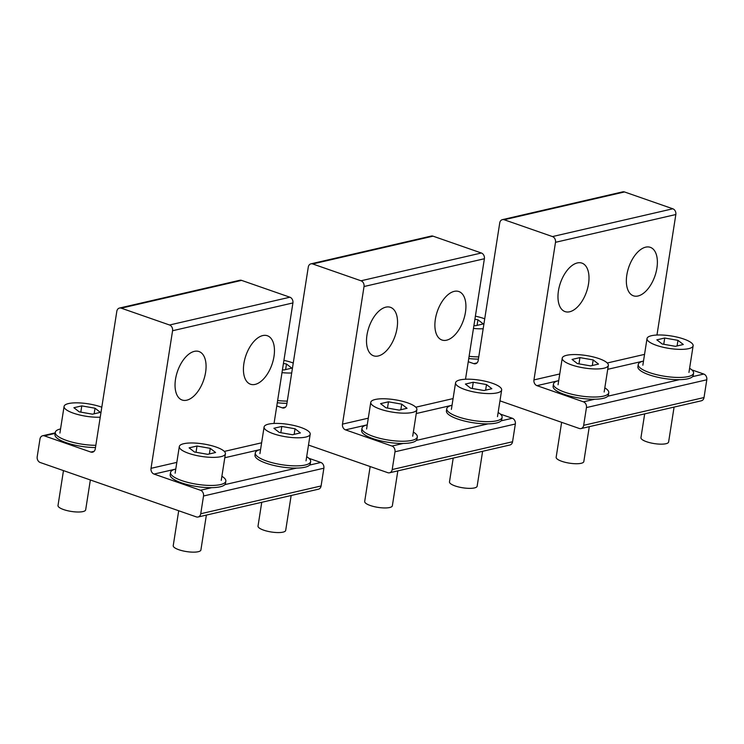 <?xml version="1.0" encoding="UTF-8"?>
<svg xmlns="http://www.w3.org/2000/svg" width="744" height="744" viewBox="0 0 744 744"><rect width="100%" height="100%" fill="white"/><g stroke="black" fill="none" stroke-linecap="round" stroke-linejoin="round"><path stroke-width="1.12" d="M638.045 295.982A25.668 13.792 109.2 0 0 656.087 272.109A25.668 13.792 109.2 0 0 650.312 247.334A25.668 13.792 109.2 0 0 645.69 247.157A25.668 13.792 109.2 0 0 627.638 271.03A25.668 13.792 109.2 0 0 633.423 295.805A25.668 13.792 109.2 0 0 638.045 295.982M569.662 311.773A25.668 13.792 109.2 0 0 587.704 287.9A25.668 13.792 109.2 0 0 581.929 263.116A25.668 13.792 109.2 0 0 577.307 262.948A25.668 13.792 109.2 0 0 559.265 286.821A25.668 13.792 109.2 0 0 565.04 311.597A25.668 13.792 109.2 0 0 569.662 311.773M559.758 373.962L533.95 379.914A4.669 3.729 -103 0 0 536.973 385.652L583.426 401.834A4.669 3.729 -103 0 1 586.449 407.573L583.668 425.326A4.669 3.729 -103 0 1 581.008 428.581A4.669 3.729 -103 0 1 579.26 428.47L499.968 400.849M477.044 362.886L473.779 363.639A4.669 3.729 -103 0 0 475.528 363.751A4.669 3.729 -103 0 0 478.197 360.496L499.745 222.884A4.669 3.729 -103 0 1 502.405 219.638A4.669 3.729 -103 0 1 504.153 219.74L552.476 236.573A4.669 3.729 -103 0 1 555.498 242.312L533.95 379.914M473.779 363.639L468.255 361.714M656.971 335.023L675.84 214.523A4.669 3.729 -103 0 0 672.818 208.785L624.504 191.952A4.669 3.729 -103 0 0 622.756 191.85L502.405 219.638M581.008 428.581L701.35 400.793A4.669 3.729 -103 0 0 704.019 397.538L706.8 379.784A4.669 3.729 -103 0 0 703.778 374.046L691.846 369.889M446.577 340.194A25.668 13.792 109.2 0 0 464.628 316.321A25.668 13.792 109.2 0 0 458.843 291.536A25.668 13.792 109.2 0 0 454.221 291.369A25.668 13.792 109.2 0 0 436.179 315.242A25.668 13.792 109.2 0 0 441.955 340.017A25.668 13.792 109.2 0 0 446.577 340.194M378.203 355.985A25.668 13.792 109.2 0 0 396.245 332.112A25.668 13.792 109.2 0 0 390.47 307.328A25.668 13.792 109.2 0 0 385.848 307.151A25.668 13.792 109.2 0 0 367.796 331.034A25.668 13.792 109.2 0 0 373.581 355.809A25.668 13.792 109.2 0 0 378.203 355.985M368.289 418.175L342.482 424.127A4.669 3.729 -103 0 0 345.504 429.865L391.967 446.047A4.669 3.729 -103 0 1 394.99 451.785L392.209 469.538A4.669 3.729 -103 0 1 389.54 472.793A4.669 3.729 -103 0 1 387.791 472.682L308.5 445.061M285.584 407.098L282.32 407.852A4.669 3.729 -103 0 0 284.059 407.954A4.669 3.729 -103 0 0 286.728 404.708L308.276 267.096A4.669 3.729 -103 0 1 310.946 263.841A4.669 3.729 -103 0 1 312.694 263.953L361.007 280.786A4.669 3.729 -103 0 1 364.03 286.524L342.482 424.127M282.32 407.852L276.787 405.926M465.512 379.235L484.381 258.735A4.669 3.729 -103 0 0 481.359 252.997L433.036 236.164A4.669 3.729 -103 0 0 431.297 236.053L310.946 263.841M389.54 472.793L509.891 445.005A4.669 3.729 -103 0 0 512.56 441.75L515.341 423.996A4.669 3.729 -103 0 0 512.318 418.258L500.377 414.101M255.118 384.406A25.668 13.792 109.2 0 0 273.16 360.533A25.668 13.792 109.2 0 0 267.384 335.749A25.668 13.792 109.2 0 0 262.762 335.572A25.668 13.792 109.2 0 0 244.72 359.454A25.668 13.792 109.2 0 0 250.496 384.229A25.668 13.792 109.2 0 0 255.118 384.406M186.735 400.198A25.668 13.792 109.2 0 0 204.786 376.315A25.668 13.792 109.2 0 0 199.001 351.54A25.668 13.792 109.2 0 0 194.379 351.363A25.668 13.792 109.2 0 0 176.337 375.236A25.668 13.792 109.2 0 0 182.113 400.021A25.668 13.792 109.2 0 0 186.735 400.198M151.023 468.339A4.669 3.729 -103 0 0 154.045 474.077L200.499 490.259A4.669 3.729 -103 0 1 203.521 495.997L200.74 513.751A4.669 3.729 -103 0 1 198.081 517.006A4.669 3.729 -103 0 1 196.332 516.894L40.223 462.508A4.669 3.729 -103 0 1 37.2 456.769L39.981 439.016A4.669 3.729 -103 0 1 42.65 435.761A4.669 3.729 -103 0 1 44.389 435.872L90.852 452.064A4.669 3.729 -103 0 0 92.6 452.166A4.669 3.729 -103 0 0 95.269 448.911L116.817 311.308A4.669 3.729 -103 0 1 119.477 308.053A4.669 3.729 -103 0 1 121.225 308.165L169.548 324.998A4.669 3.729 -103 0 1 172.571 330.736L151.023 468.339L176.83 462.377M274.043 423.448L292.913 302.938A4.669 3.729 -103 0 0 289.9 297.209L241.577 280.376A4.669 3.729 -103 0 0 239.828 280.265L119.477 308.053M198.081 517.006L318.423 489.208A4.669 3.729 -103 0 0 321.092 485.962L323.873 468.199A4.669 3.729 -103 0 0 320.85 462.47L308.918 458.313M689.604 368.289A28.002 7.57 -171.1 0 1 693.566 373.144A28.002 7.57 -171.1 0 1 677.877 377.45A28.002 7.57 -171.1 0 1 649.493 372.604A28.002 7.57 -171.1 0 1 638.24 364.476A28.002 7.57 -171.1 0 1 643.495 361.063L607.718 369.312M693.566 373.144L693.222 375.367A28.002 7.57 -171.1 0 1 677.524 379.673A28.002 7.57 -171.1 0 1 649.149 374.818A28.002 7.57 -171.1 0 1 637.896 366.699L638.24 364.476M604.816 387.866A28.002 7.57 -171.1 0 1 608.778 392.72A28.002 7.57 -171.1 0 1 593.08 397.026A28.002 7.57 -171.1 0 1 564.705 392.181A28.002 7.57 -171.1 0 1 553.452 384.062A28.002 7.57 -171.1 0 1 558.707 380.649L536.973 385.652M608.778 392.72L608.434 394.943A28.002 7.57 -171.1 0 1 592.736 399.249A28.002 7.57 -171.1 0 1 564.352 394.394A28.002 7.57 -171.1 0 1 553.099 386.276L553.452 384.062M498.145 412.492A28.002 7.57 -171.1 0 1 502.107 417.356A28.002 7.57 -171.1 0 1 486.409 421.662A28.002 7.57 -171.1 0 1 458.025 416.807A28.002 7.57 -171.1 0 1 446.772 408.689A28.002 7.57 -171.1 0 1 452.036 405.275M502.107 417.356L501.754 419.57A28.002 7.57 -171.1 0 1 486.065 423.875A28.002 7.57 -171.1 0 1 457.681 419.03A28.002 7.57 -171.1 0 1 446.428 410.911L446.772 408.689M413.348 432.078A28.002 7.57 -171.1 0 1 417.31 436.933A28.002 7.57 -171.1 0 1 401.621 441.238A28.002 7.57 -171.1 0 1 373.237 436.393A28.002 7.57 -171.1 0 1 361.984 428.265A28.002 7.57 -171.1 0 1 367.238 424.852M417.31 436.933L416.966 439.155A28.002 7.57 -171.1 0 1 401.267 443.461A28.002 7.57 -171.1 0 1 372.893 438.607A28.002 7.57 -171.1 0 1 361.64 430.488L361.984 428.265M306.677 456.704A28.002 7.57 -171.1 0 1 310.639 461.568A28.002 7.57 -171.1 0 1 294.95 465.874A28.002 7.57 -171.1 0 1 266.566 461.02A28.002 7.57 -171.1 0 1 255.313 452.901A28.002 7.57 -171.1 0 1 260.567 449.488L224.79 457.737M310.639 461.568L310.294 463.782A28.002 7.57 -171.1 0 1 294.596 468.088A28.002 7.57 -171.1 0 1 266.222 463.242A28.002 7.57 -171.1 0 1 254.969 455.123L255.313 452.901M221.889 476.281A28.002 7.57 -171.1 0 1 225.851 481.145A28.002 7.57 -171.1 0 1 210.152 485.451A28.002 7.57 -171.1 0 1 181.778 480.596A28.002 7.57 -171.1 0 1 170.525 472.477A28.002 7.57 -171.1 0 1 175.779 469.064L154.045 474.077M225.851 481.145L225.506 483.358A28.002 7.57 -171.1 0 1 209.808 487.673A28.002 7.57 -171.1 0 1 181.424 482.819A28.002 7.57 -171.1 0 1 170.171 474.7L170.525 472.477M478.755 356.888A28.002 7.57 -171.1 0 1 469.101 356.32M478.411 359.11A28.002 7.57 -171.1 0 1 468.748 358.534M287.296 401.1A28.002 7.57 -171.1 0 1 277.633 400.532M286.942 403.322A28.002 7.57 -171.1 0 1 277.289 402.746M95.827 445.312A28.002 7.57 -171.1 0 1 66.551 440.457A28.002 7.57 -171.1 0 1 55.298 432.338A28.002 7.57 -171.1 0 1 60.552 428.925M95.483 447.535A28.002 7.57 -171.1 0 1 66.207 442.68A28.002 7.57 -171.1 0 1 54.954 434.552L55.298 432.338M664.727 338.027L656.831 339.85L662.179 343.998L675.422 346.332L683.317 344.5L677.97 340.352L664.727 338.027L663.75 344.277M677.97 340.352L677.096 345.941M656.394 345.337A23.334 6.305 -171.1 0 1 647.02 338.567A23.334 6.305 -171.1 0 1 660.095 334.977A23.334 6.305 -171.1 0 1 683.745 339.022A23.334 6.305 -171.1 0 1 693.129 345.793A23.334 6.305 -171.1 0 1 680.053 349.373A23.334 6.305 -171.1 0 1 656.394 345.337M674.083 407.089L668.614 442.001A13.997 3.785 -171.1 0 1 660.765 444.159A13.997 3.785 -171.1 0 1 646.573 441.731A13.997 3.785 -171.1 0 1 640.947 437.667L644.676 413.878M579.939 357.613L572.043 359.436L577.391 363.584L590.624 365.909L598.52 364.086L593.182 359.938L579.939 357.613L578.962 363.853M593.182 359.938L592.308 365.518M571.606 364.913A23.334 6.305 -171.1 0 1 562.231 358.143A23.334 6.305 -171.1 0 1 575.307 354.562A23.334 6.305 -171.1 0 1 598.957 358.599A23.334 6.305 -171.1 0 1 608.341 365.369A23.334 6.305 -171.1 0 1 595.256 368.959A23.334 6.305 -171.1 0 1 571.606 364.913M589.285 426.665L583.826 461.578A13.997 3.785 -171.1 0 1 575.977 463.735A13.997 3.785 -171.1 0 1 561.785 461.308A13.997 3.785 -171.1 0 1 556.159 457.244L561.627 422.332M473.268 382.239L465.372 384.062L470.71 388.21L483.953 390.535L491.849 388.712L486.502 384.564L473.268 382.239L472.291 388.489M486.502 384.564L485.627 390.154M464.935 389.549A23.334 6.305 -171.1 0 1 455.561 382.779A23.334 6.305 -171.1 0 1 468.636 379.189A23.334 6.305 -171.1 0 1 492.286 383.234A23.334 6.305 -171.1 0 1 501.661 389.996A23.334 6.305 -171.1 0 1 488.585 393.585A23.334 6.305 -171.1 0 1 464.935 389.549M482.614 451.301L477.146 486.213A13.997 3.785 -171.1 0 1 469.306 488.362A13.997 3.785 -171.1 0 1 455.114 485.944A13.997 3.785 -171.1 0 1 449.488 481.88L453.208 458.09M388.48 401.816L380.575 403.639L385.922 407.786L399.165 410.121L407.061 408.298L401.714 404.141L388.48 401.816L387.494 408.065M401.714 404.141L400.839 409.73M380.147 409.126A23.334 6.305 -171.1 0 1 370.763 402.355A23.334 6.305 -171.1 0 1 383.848 398.765A23.334 6.305 -171.1 0 1 407.498 402.811A23.334 6.305 -171.1 0 1 416.873 409.581A23.334 6.305 -171.1 0 1 403.797 413.171A23.334 6.305 -171.1 0 1 380.147 409.126M397.826 470.878L392.358 505.79A13.997 3.785 -171.1 0 1 384.509 507.947A13.997 3.785 -171.1 0 1 370.317 505.52A13.997 3.785 -171.1 0 1 364.69 501.456L370.159 466.544M281.799 426.452L273.904 428.274L279.251 432.422L292.494 434.747L300.39 432.924L295.043 428.777L281.799 426.452L280.823 432.701M295.043 428.777L294.168 434.357M273.467 433.761A23.334 6.305 -171.1 0 1 264.092 426.991A23.334 6.305 -171.1 0 1 277.168 423.401A23.334 6.305 -171.1 0 1 300.827 427.437A23.334 6.305 -171.1 0 1 310.202 434.208A23.334 6.305 -171.1 0 1 297.126 437.798A23.334 6.305 -171.1 0 1 273.467 433.761M291.155 495.513L285.687 530.426A13.997 3.785 -171.1 0 1 277.838 532.574A13.997 3.785 -171.1 0 1 263.646 530.146A13.997 3.785 -171.1 0 1 258.019 526.092L261.748 502.302M197.011 446.028L189.115 447.851L194.463 451.999L207.697 454.324L215.593 452.501L210.254 448.353L197.011 446.028L196.035 452.278M210.254 448.353L209.38 453.942M188.678 453.338A23.334 6.305 -171.1 0 1 179.304 446.567A23.334 6.305 -171.1 0 1 192.38 442.978A23.334 6.305 -171.1 0 1 216.03 447.023A23.334 6.305 -171.1 0 1 225.413 453.784A23.334 6.305 -171.1 0 1 212.328 457.374A23.334 6.305 -171.1 0 1 188.678 453.338M206.367 515.09L200.899 550.002A13.997 3.785 -171.1 0 1 193.049 552.15A13.997 3.785 -171.1 0 1 178.858 549.732A13.997 3.785 -171.1 0 1 173.231 545.668L178.7 510.747M473.928 325.5L475.407 325.76L483.302 323.938L477.955 319.79L477.081 325.379M477.955 319.79L474.904 319.26M475.388 316.181A23.334 6.305 -171.1 0 1 483.73 318.46A23.334 6.305 -171.1 0 1 484.716 318.813M483.163 328.764A23.334 6.305 -171.1 0 1 473.463 328.42M282.46 369.712L283.938 369.973L291.834 368.15L286.487 364.002L285.612 369.591M286.487 364.002L283.436 363.463M283.92 360.384A23.334 6.305 -171.1 0 1 292.271 362.663A23.334 6.305 -171.1 0 1 293.257 363.026M291.695 372.977A23.334 6.305 -171.1 0 1 282.004 372.632M81.784 405.889L73.889 407.712L79.236 411.86L92.479 414.185L100.375 412.362L95.027 408.214L81.784 405.889L80.808 412.139M95.027 408.214L94.153 413.794M100.235 417.189A23.334 6.305 -171.1 0 1 73.451 413.19A23.334 6.305 -171.1 0 1 64.077 406.429A23.334 6.305 -171.1 0 1 77.153 402.839A23.334 6.305 -171.1 0 1 100.812 406.875A23.334 6.305 -171.1 0 1 101.798 407.228M90.35 479.973L85.672 509.854A13.997 3.785 -171.1 0 1 77.822 512.011A13.997 3.785 -171.1 0 1 63.631 509.584A13.997 3.785 -171.1 0 1 58.004 505.529L63.473 470.608M644.546 354.377L607.253 362.988M624.504 191.952L504.153 219.74M675.84 214.523L555.498 242.312M672.818 208.785L552.476 236.573M703.778 374.046L692.552 376.641M679.449 379.663L607.764 396.217M594.661 399.249L583.426 401.834M706.8 379.784L586.449 407.573M704.019 397.538L583.668 425.326M452.036 405.266L416.259 413.524M367.248 424.843L345.504 429.865M453.077 398.589L415.794 407.201M433.036 236.164L312.694 263.953M484.381 258.735L364.03 286.524M481.359 252.997L361.007 280.786M512.318 418.258L501.093 420.853M487.99 423.875L416.305 440.429M403.192 443.452L391.967 446.047M515.341 423.996L394.99 451.785M512.56 441.75L392.209 469.538M261.618 442.801L224.325 451.413M94.116 451.301L90.852 452.064M55.13 433.389L44.389 435.872M241.577 280.376L121.225 308.165M292.913 302.938L172.571 330.736M289.9 297.209L169.548 324.998M320.85 462.47L309.625 465.065M296.521 468.088L224.837 484.642M211.733 487.664L200.499 490.259M323.873 468.199L203.521 495.997M321.092 485.962L200.74 513.751M55.214 432.859L42.65 435.761M647.02 338.567L642.853 365.202M693.129 345.793L688.953 372.418M562.231 358.143L558.056 384.778M608.341 365.369L604.165 392.004M455.561 382.779L451.385 409.414M501.661 389.996L497.494 416.631M370.763 402.355L366.597 428.99M416.873 409.581L412.706 436.207M264.092 426.991L259.926 453.626M310.202 434.208L306.026 460.843M179.304 446.567L175.128 473.203M225.413 453.784L221.238 480.419M64.077 406.429L59.911 433.055"/></g></svg>
